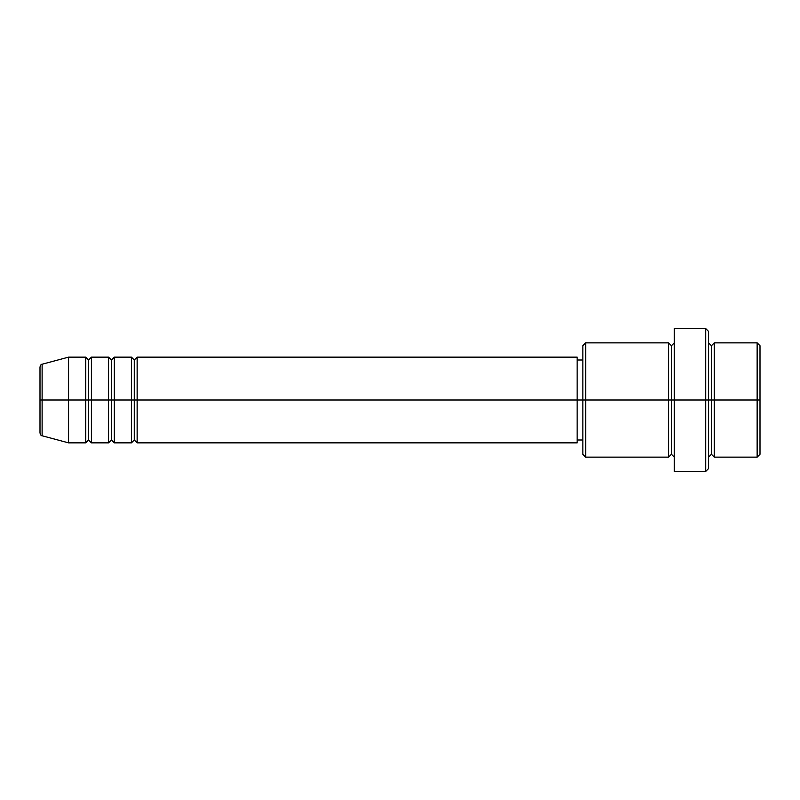 <?xml version="1.0" encoding="UTF-8"?>
<svg xmlns="http://www.w3.org/2000/svg" width="800" height="800" viewBox="0 0 800 800"><rect width="100%" height="100%" fill="white"/><g stroke="black" fill="none" stroke-linecap="round" stroke-linejoin="round"><path stroke-width="1.2" d="M40 400L40 433.01L40 400L42.12 400L40 400L40 366.99L40 400M708.57 342.86L711.43 345.71L714.29 342.86L714.29 400L757.14 400L757.14 457.14L757.14 400L760 400L760 345.71L760 454.29L760 400L714.29 400L714.29 342.86L714.29 400L708.57 400L708.57 468.57L708.57 400L671.43 400L671.43 345.71L671.43 400L585.71 400L585.71 457.14L585.71 400L577.14 400L577.14 442.86L577.14 400L137.14 400L137.14 357.14L137.14 400L114.29 400L114.29 357.14L114.29 400L91.43 400L91.43 357.14L91.43 400L88.57 400L88.57 440L85.71 442.86L68.57 442.86L68.57 400L68.57 442.86L42.12 435.77L42.12 400L42.12 435.77C41.25 435.89 40.54 434.97 40 433.01M137.14 442.86L134.29 440L131.43 442.86L131.43 357.14L131.43 400L134.29 400L134.29 360L134.29 440L134.29 400L137.14 400L137.14 442.86L577.14 442.86M114.29 442.86L111.43 440L108.57 442.86L108.57 357.14L108.57 400L111.43 400L111.43 360L111.43 440L111.43 400L114.29 400L114.29 442.86L131.43 442.86M85.71 442.86L85.71 400L88.57 400L88.57 360L88.57 400L85.71 400L85.71 357.14L85.71 400L42.12 400L85.71 400L85.71 357.14L68.57 357.14L68.57 400L68.57 357.14L42.12 364.23L42.12 400L42.12 364.23C41.25 364.11 40.54 365.03 40 366.99M85.71 357.14L88.57 360L91.43 357.14L91.43 400L108.57 400L108.57 357.14L111.43 360L114.29 357.14L114.29 400L131.43 400L131.43 357.14L134.29 360L137.14 357.14L137.14 400L577.14 400L577.14 357.14L577.14 400L582.86 400L582.86 454.29L582.86 345.71L582.86 400L668.57 400L668.57 342.86L668.57 400L668.57 342.86L585.71 342.86L585.71 400L585.71 342.86L582.86 345.71M674.29 457.14L671.43 454.29L668.57 457.14L668.57 400L671.43 400L671.43 454.29L671.43 345.71L671.43 400L674.29 400L674.29 471.43L674.29 328.57L674.29 400L705.71 400L705.71 471.43L705.71 328.57L705.71 400L711.43 400L711.43 345.71L711.43 454.29L711.43 400L711.43 454.29L711.43 400L714.29 400L714.29 457.14L757.14 457.14L760 454.29M91.43 442.86L88.57 440L88.57 400L91.43 400L91.43 442.86L91.43 400L91.43 442.86L108.57 442.86M757.14 400L757.14 342.86L757.14 400M708.57 331.43L708.57 400L708.57 331.43L705.71 328.57L674.29 328.57M668.57 400L668.57 457.14L668.57 400M714.29 400L714.29 457.14L714.29 400M85.71 400L85.71 442.86L85.71 400M108.57 400L108.57 442.86L108.57 400M114.29 400L114.29 442.86L114.29 400M131.43 400L131.43 442.86L131.43 400M137.14 400L137.14 442.86L137.14 400M668.57 457.14L585.71 457.14L582.86 454.29M674.29 471.43L705.71 471.43L708.57 468.57M674.29 342.86L671.43 345.71L668.57 342.86M582.86 440L577.14 440M108.57 357.14L91.43 357.14M760 345.71L757.14 342.86L714.29 342.86M582.86 360L577.14 360M577.14 357.14L137.14 357.14M131.43 357.14L114.29 357.14M714.29 457.14L711.43 454.29L708.57 457.14"/></g></svg>

